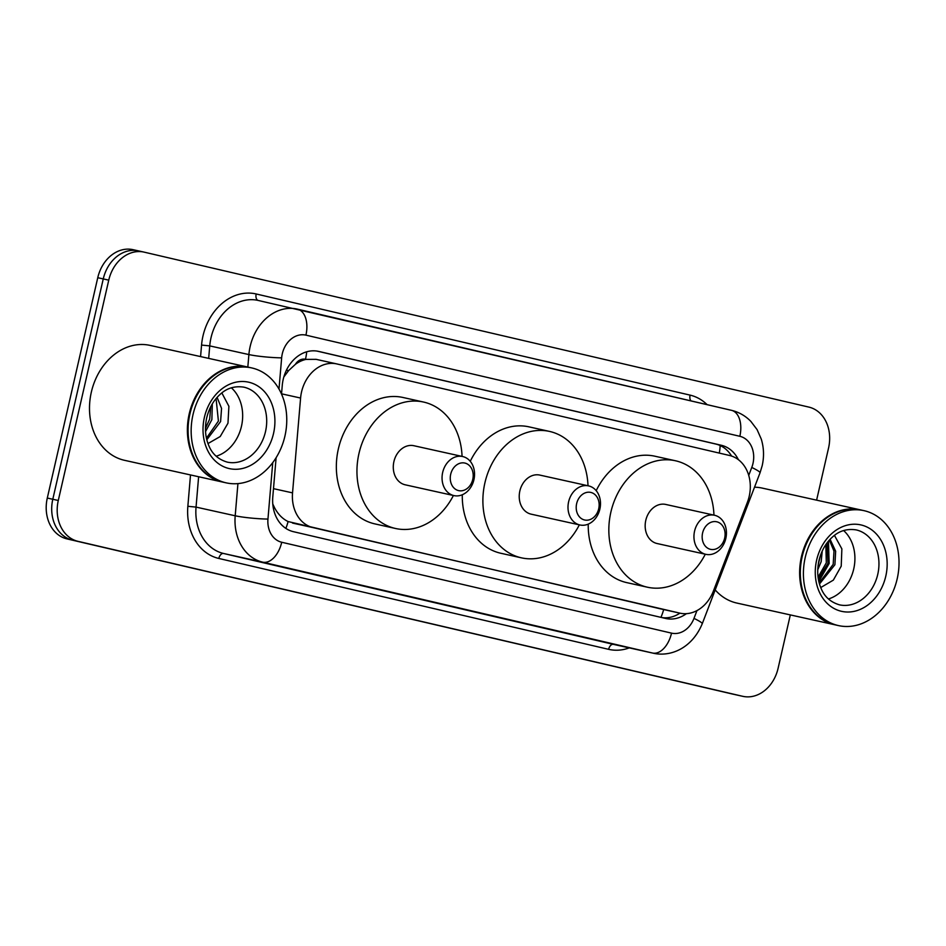 <?xml version="1.0" encoding="UTF-8"?>
<svg xmlns="http://www.w3.org/2000/svg" width="946" height="946" viewBox="0 0 946 946"><rect width="100%" height="100%" fill="white"/><g stroke="black" fill="none" stroke-linecap="round" stroke-linejoin="round"><path stroke-width="1.42" d="M747.423 502.208A35.321 28.321 102.5 0 0 749.208 496.331A35.321 28.321 102.5 0 0 729.52 455.475L337.013 363.974A35.321 28.321 102.5 0 0 336.764 363.914A35.321 28.321 102.5 0 0 300.591 398.041L292.539 492.878A35.321 28.321 102.5 0 0 313.185 527.655L679.76 613.114A35.321 28.321 102.5 0 0 679.997 613.174A35.321 28.321 102.5 0 0 713.426 591.002L747.423 502.208M295.424 364.305A35.321 28.321 -77.5 0 1 305.972 359.397L305.487 359.279A11.778 9.436 102.5 0 0 295.424 364.305L288.696 370.525L283.847 376.946M272.779 503.993L274.659 507.943C278.1 514.34 282.582 518.881 288.104 521.553L659.587 608.645M305.972 359.397L316.118 359.338L336.764 363.914M738.4 459.697A35.321 28.321 102.5 0 0 721.313 445.27L318.672 351.404A35.321 28.321 102.5 0 0 318.424 351.356A35.321 28.321 102.5 0 0 282.251 385.483L281.53 394.056M317.028 351.084L715.815 444.052A35.321 28.321 -77.5 0 1 731.589 456.067M790.324 614.912L778.097 668.29A35.321 28.321 -77.5 0 1 742.882 696.339A35.321 28.321 -77.5 0 1 742.634 696.291L77.986 541.337A35.321 28.321 -77.5 0 1 58.285 500.481L108.755 280.146A35.321 28.321 -77.5 0 1 143.981 252.097A35.321 28.321 -77.5 0 1 144.218 252.156L808.865 407.099A35.321 28.321 -77.5 0 1 828.566 447.955L816.611 500.15M737.62 695.18A35.321 28.321 -77.5 0 1 737.383 695.121A35.321 28.321 -77.5 0 1 737.147 695.062L72.487 540.119A35.321 28.321 -77.5 0 1 52.799 499.263L103.256 278.928A35.321 28.321 -77.5 0 1 138.483 250.879A35.321 28.321 -77.5 0 1 138.719 250.938A35.321 28.321 -77.5 0 0 138.483 250.879A35.321 28.321 -77.5 0 0 103.256 278.928L52.799 499.263A35.321 28.321 -77.5 0 0 72.487 540.119L737.147 695.062A35.321 28.321 -77.5 0 0 737.383 695.121L742.882 696.339M276.114 457.71L272.791 496.91A35.321 28.321 102.5 0 0 293.437 531.687L665.606 618.448A35.321 28.321 102.5 0 0 665.842 618.507A35.321 28.321 102.5 0 0 686.418 613.658M679.914 613.15A35.321 28.321 -77.5 0 1 661.739 617.549M732.133 693.962A35.321 28.321 -77.5 0 1 731.885 693.903A35.321 28.321 -77.5 0 1 731.648 693.844L66.989 538.901A35.321 28.321 -77.5 0 1 47.3 498.045L97.757 277.71A35.321 28.321 -77.5 0 1 132.984 249.661A35.321 28.321 -77.5 0 1 133.232 249.709M835.046 624.833A58.865 47.194 -77.5 0 1 834.703 624.75A58.865 47.194 -77.5 0 1 801.475 556.567A58.865 47.194 -77.5 0 1 860.174 509.811A58.865 47.194 -77.5 0 1 860.517 509.894M754.518 487.214A58.865 47.194 -77.5 0 1 762.299 488.112L860.174 509.811M838.475 625.59L835.389 624.904A58.865 47.194 -77.5 0 1 802.161 556.721A58.865 47.194 -77.5 0 1 860.86 509.965L863.958 510.651A58.865 47.194 -77.5 0 1 897.186 578.834A58.865 47.194 -77.5 0 1 838.475 625.59A58.865 47.194 -77.5 0 1 805.247 557.407A58.865 47.194 -77.5 0 1 863.958 510.651M843.607 530.552A38.384 30.78 -77.5 0 1 853.718 569.019A38.384 30.78 -77.5 0 1 828.436 598.96M819.177 582.913L833.19 564.36L833.994 551.14L829.382 540.083M819.484 584.001L834.904 564.738L835.661 551.246L830.103 539.303M818.053 577.119L826.319 562.835L825.834 544.612M818.302 578.834L828.034 563.225L826.828 543.217M818.124 565.235L820.501 555.243M817.746 569.811L821.163 561.699L822.251 550.962M820.738 587.549L833.331 580.135L841.219 566.169L841.869 548.893L834.455 535.389M834.703 624.75L736.816 603.051A58.865 47.194 -77.5 0 1 715.188 589.914M818.822 581.494L829.145 563.52L828.46 541.147M818.645 580.643L828.294 563.331L827.904 541.822M576.646 503.627A14.131 11.328 -77.5 0 1 590.836 492.428A14.131 11.328 -77.5 0 1 598.712 508.771A14.131 11.328 -77.5 0 1 584.522 519.969A14.131 11.328 -77.5 0 1 576.646 503.627M568.617 501.794A20.02 16.047 -77.5 0 1 588.578 485.889A20.02 16.047 -77.5 0 1 599.87 509.078A20.02 16.047 -77.5 0 1 579.91 524.971A20.02 16.047 -77.5 0 1 568.617 501.794M588.578 485.889L539.799 475.081A20.02 16.047 102.5 0 0 519.851 490.974A20.02 16.047 102.5 0 0 531.144 514.163L579.91 524.971M579.342 524.853A64.754 51.912 -77.5 0 1 521.459 557.844A64.754 51.912 -77.5 0 1 484.908 482.838A64.754 51.912 -77.5 0 1 549.484 431.411A64.754 51.912 -77.5 0 1 588.01 485.771M470.257 461.317A64.754 51.912 -77.5 0 1 528.885 426.835L549.484 431.411M521.459 557.844L500.848 553.268A64.754 51.912 -77.5 0 1 462.287 494.77M702.594 532.988A14.131 11.328 -77.5 0 1 716.772 521.79A14.131 11.328 -77.5 0 1 724.66 538.132A14.131 11.328 -77.5 0 1 710.47 549.33A14.131 11.328 -77.5 0 1 702.594 532.988M694.565 531.155A20.02 16.047 -77.5 0 1 714.514 515.251A20.02 16.047 -77.5 0 1 725.818 538.44A20.02 16.047 -77.5 0 1 705.858 554.332A20.02 16.047 -77.5 0 1 694.565 531.155M714.514 515.251L665.748 504.443A20.02 16.047 102.5 0 0 645.787 520.335A20.02 16.047 102.5 0 0 657.092 543.524L705.858 554.332M705.29 554.214A64.754 51.912 -77.5 0 1 647.407 587.206A64.754 51.912 -77.5 0 1 610.856 512.2A64.754 51.912 -77.5 0 1 675.432 460.761A64.754 51.912 -77.5 0 1 713.958 515.132M596.193 490.678A64.754 51.912 -77.5 0 1 654.821 456.197L675.432 460.761M647.407 587.206L626.796 582.63A64.754 51.912 -77.5 0 1 588.235 524.131M450.698 474.265A14.131 11.328 -77.5 0 1 464.888 463.067A14.131 11.328 -77.5 0 1 472.764 479.409A14.131 11.328 -77.5 0 1 458.585 490.607A14.131 11.328 -77.5 0 1 450.698 474.265M442.669 472.432A20.02 16.047 -77.5 0 1 462.629 456.528A20.02 16.047 -77.5 0 1 473.922 479.717A20.02 16.047 -77.5 0 1 453.974 495.609A20.02 16.047 -77.5 0 1 442.669 472.432M462.629 456.528L413.863 445.72A20.02 16.047 102.5 0 0 393.903 461.624A20.02 16.047 102.5 0 0 405.195 484.801L453.974 495.609M453.406 495.491A64.754 51.912 -77.5 0 1 395.511 528.483A64.754 51.912 -77.5 0 1 358.972 453.477A64.754 51.912 -77.5 0 1 423.548 402.05A64.754 51.912 -77.5 0 1 462.062 456.41M395.511 528.483L374.912 523.907A64.754 51.912 -77.5 0 1 338.361 448.912A64.754 51.912 -77.5 0 1 402.937 397.474L423.548 402.05M222.795 482.093A58.865 47.194 -77.5 0 1 222.44 482.022A58.865 47.194 -77.5 0 1 189.224 413.84A58.865 47.194 -77.5 0 1 247.923 367.083A58.865 47.194 -77.5 0 1 248.266 367.154M222.44 482.022L124.565 460.324A58.865 47.194 -77.5 0 1 91.336 392.141A58.865 47.194 -77.5 0 1 150.036 345.385L247.923 367.083M226.224 482.862L223.138 482.176A58.865 47.194 -77.5 0 1 189.91 413.993A58.865 47.194 -77.5 0 1 248.609 367.237L251.707 367.923A58.865 47.194 -77.5 0 1 284.923 436.106A58.865 47.194 -77.5 0 1 226.224 482.862A58.865 47.194 -77.5 0 1 192.996 414.667A58.865 47.194 -77.5 0 1 251.707 367.923M231.356 387.813A38.384 30.78 -77.5 0 1 241.466 426.291A38.384 30.78 -77.5 0 1 216.185 456.22M206.441 438.152L218.408 421.065L216.078 398.562M206.819 439.76L220.595 421.549L221.553 408.388L217.107 397.379M205.459 428.325L209.681 419.137L210.745 406.709M205.542 431.589L211.869 419.622L212.318 403.859M207.99 443.568L220.217 436.52L227.974 423.205L228.897 406.283L221.849 392.933M286.319 370.442A35.321 3.488 4.9 0 0 288.696 370.525M719.291 453.099A35.321 21.108 -76.9 0 0 720.166 445.542M660.935 617.36A35.321 21.108 -76.9 0 0 663.666 609.543M285.846 528.388A35.321 21.108 -76.9 0 0 288.104 521.553M273.288 507.872A35.321 3.488 4.9 0 0 274.659 507.943M305.487 359.279A35.321 21.108 -76.9 0 0 306.705 351.794M659.102 608.538L679.76 613.114M292.527 523.079L313.185 527.655M273.489 488.656L292.539 492.878M281.541 393.82L300.591 398.041M715.815 444.052L721.313 445.27M748.735 475.389L751.774 467.454A23.544 18.873 102.5 0 0 752.969 463.528A23.544 18.873 102.5 0 0 739.843 436.295L305.925 335.144A23.544 18.873 102.5 0 0 282.286 353.804A23.544 18.873 102.5 0 0 281.648 357.86L278.999 389.054M297.623 309.188L731.353 410.304A23.544 14.072 103.1 0 1 731.447 410.316A23.544 14.072 103.1 0 1 739.843 436.295M247.828 367.06L248.893 354.573A47.087 37.757 -77.5 0 1 250.158 346.473A47.087 37.757 -77.5 0 1 297.127 309.07A47.087 37.757 -77.5 0 1 297.446 309.141A23.544 14.072 103.1 0 1 297.541 309.165A23.544 14.072 103.1 0 1 305.925 335.144M258.293 300.461A47.087 37.757 102.5 0 0 257.974 300.39A47.087 37.757 102.5 0 0 211.005 337.793A47.087 37.757 102.5 0 0 209.74 345.893L248.893 354.573A23.544 2.318 4.9 0 0 281.648 357.86M200.576 356.583L201.557 345.077A52.976 42.475 -77.5 0 1 256.177 293.97L690.083 395.121A5.889 3.512 -76.9 0 0 690.982 400.891M690.083 395.121A52.976 42.475 -77.5 0 1 707.088 404.64M629.267 647.88A52.976 42.475 -77.5 0 1 608.633 649.334L218.822 558.459A52.976 42.475 -77.5 0 1 187.852 506.287L190.513 474.939M742.634 696.291L731.648 693.844M108.755 280.146L97.757 277.71M58.285 500.481L47.3 498.045M77.986 541.337L66.989 538.901M613.706 644.427L652.858 653.107A47.087 37.757 -77.5 0 1 652.539 653.036L613.386 644.356A47.087 37.757 102.5 0 0 613.706 644.427A47.087 37.757 102.5 0 0 614.025 644.498M272.744 462.641L267.954 519.07A23.544 18.873 102.5 0 0 281.719 542.247L671.53 633.134A23.544 14.072 103.1 0 1 652.539 653.036L262.716 562.161A47.087 37.757 -77.5 0 1 235.199 515.783L196.047 507.103A47.087 37.757 102.5 0 0 223.563 553.481L613.386 644.356A5.889 3.512 -76.9 0 0 608.633 649.334M267.954 519.07A23.544 2.318 4.9 0 1 235.199 515.783L237.931 483.607M201.557 345.077L209.74 345.893L208.676 358.38M198.625 476.737L196.047 507.103L187.852 506.287M281.719 542.247A23.544 14.072 103.1 0 1 262.716 562.161L223.563 553.481A5.889 3.512 -76.9 0 0 218.822 558.459M671.53 633.134A23.544 18.873 102.5 0 0 693.986 618.388L696.966 610.596M256.177 293.97A5.889 3.512 -76.9 0 0 258.211 300.45M693.986 618.388A23.544 2.566 21 0 1 702.239 623.757L760.028 472.823A23.544 2.566 21 0 0 751.774 467.454M856.095 529.878A38.384 30.78 -77.5 0 1 877.758 574.352A38.384 30.78 -77.5 0 1 839.469 604.837C830.718 602.235 824.64 596.879 821.246 588.767C817.533 580.312 816.765 570.935 818.952 560.611C821.4 550.631 826.012 542.673 832.776 536.749C839.291 530.824 847.06 528.542 856.095 529.878M816.646 560.056A44.273 35.499 -77.5 0 1 861.097 524.959A44.273 35.499 -77.5 0 1 885.787 576.185A44.273 35.499 -77.5 0 1 841.337 611.282A44.273 35.499 -77.5 0 1 816.646 560.056M243.832 387.151A38.384 30.78 -77.5 0 1 265.507 431.613A38.384 30.78 -77.5 0 1 227.217 462.109C218.467 459.508 212.389 454.151 208.995 446.027C205.27 437.584 204.513 428.195 206.701 417.884C209.149 407.892 213.761 399.945 220.524 394.021C227.028 388.097 234.809 385.802 243.832 387.151M204.395 417.328A44.273 35.499 -77.5 0 1 248.845 382.231A44.273 35.499 -77.5 0 1 273.536 433.445A44.273 35.499 -77.5 0 1 229.074 468.542A44.273 35.499 -77.5 0 1 204.395 417.328M659.338 608.585L679.997 613.174M760.028 472.823L762.18 465.739C764.226 456.682 763.919 447.789 761.258 439.062L757.072 429.59L750.84 421.372C745.389 415.802 738.932 412.113 731.447 410.316L258.27 300.461M143.981 252.097L132.984 249.661M652.858 653.107C670.336 657.316 692.011 648.377 702.239 623.757M731.885 693.903L737.383 695.121"/></g></svg>
